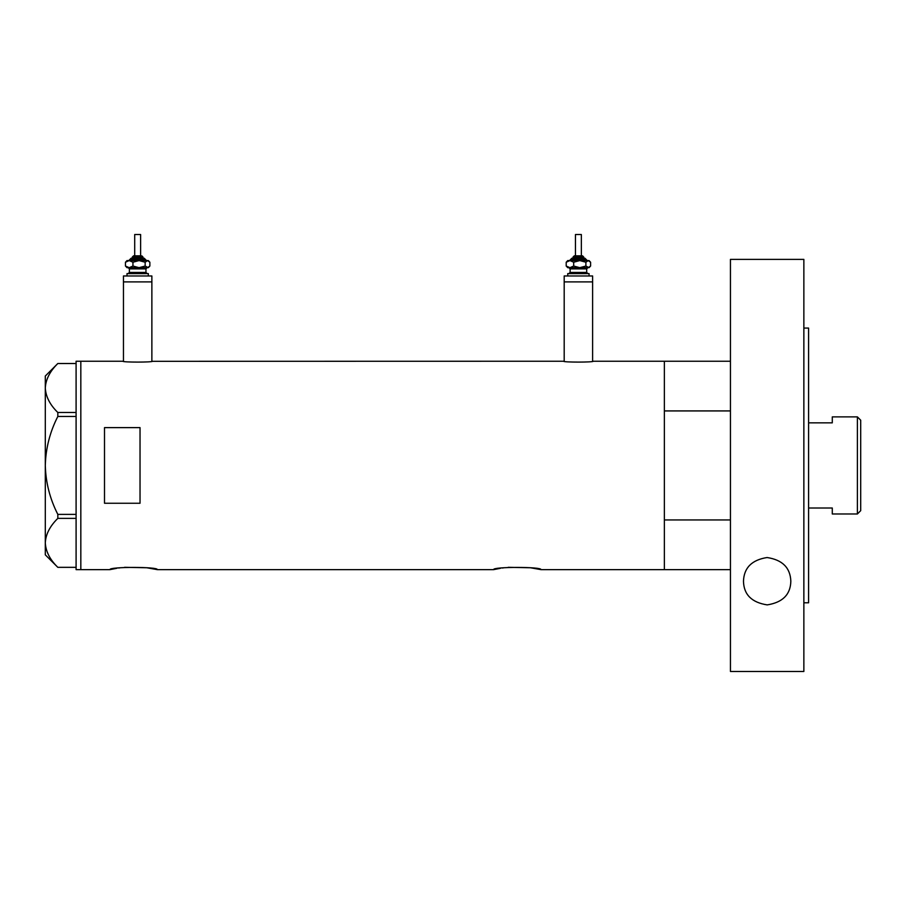 <?xml version="1.0" encoding="UTF-8"?>
<svg xmlns="http://www.w3.org/2000/svg" width="906" height="906" viewBox="0 0 906 906"><rect width="100%" height="100%" fill="white"/><g stroke="black" fill="none" stroke-linecap="round" stroke-linejoin="round"><path stroke-width="1.36" d="M152.468 361.234C153.374 362.377 121.948 362.377 122.865 361.234L123.454 361.313L123.454 281.891L151.868 281.891L151.868 275.968L123.454 275.968L123.454 281.891L151.868 281.891L151.868 361.313L563.6 361.234C562.683 362.377 594.121 362.377 593.203 361.234L592.615 361.313L592.615 281.891L564.189 281.891L564.189 361.313L563.6 361.234M124.564 567.315L146.795 567.756L157.316 569.636C158.788 566.68 108.482 566.68 109.954 569.636L116.829 568.288M118.607 568.017L120.113 567.813M508.221 567.315L530.452 567.756L540.984 569.636C542.456 566.68 492.151 566.68 493.611 569.636L500.486 568.288M502.275 568.017L503.781 567.813M140.034 427.621L104.507 427.621L104.507 503.249L140.034 503.249L140.034 427.621M730.44 569.636L664.37 569.636L664.37 361.234L593.203 361.234M122.865 361.234L80.827 361.234L80.827 569.636L80.827 361.234L76.093 361.234L76.093 569.636L109.954 569.636M493.611 569.636L157.316 569.636M730.44 519.942L664.37 519.942L664.37 569.636L540.984 569.636M76.093 416.466L57.825 416.466L57.825 412.49C49.966 404.846 45.787 396.681 45.3 388.006C45.742 379.444 49.909 371.279 57.825 363.521L76.093 363.521M57.825 412.49L76.093 412.49M57.803 363.521L45.3 376.035L45.3 554.834L57.825 567.337C49.966 559.693 45.787 551.539 45.3 542.864C45.742 534.291 49.909 526.137 57.825 518.379L57.825 514.393C49.932 498.946 45.753 482.626 45.3 465.435C45.764 448.187 49.943 431.868 57.825 416.466M57.825 567.337L76.093 567.337M76.093 518.379L57.825 518.379M57.825 514.393L76.093 514.393M730.44 361.234L664.37 361.234L664.37 410.928L730.44 410.928M857.382 416.885L860.7 420.203L860.7 510.667L857.382 513.985L857.382 416.885L832.286 416.885L832.286 422.853L808.594 422.853M857.382 513.985L832.286 513.985L832.286 508.017L808.594 508.017M743.475 581.21C743.962 567.813 751.833 559.919 767.088 557.53C782.399 559.851 790.315 567.745 790.836 581.21C790.519 594.551 782.648 602.445 767.201 604.891C751.708 602.49 743.803 594.596 743.475 581.21M803.86 328.074L808.594 328.074L808.594 602.796L803.86 602.796M803.86 671.471L730.44 671.471L730.44 259.388L803.86 259.388L803.86 671.471M140.623 255.843L140.623 234.529L134.7 234.529L134.7 255.843L133.522 255.843L140.396 255.843M132.333 257.021L132.333 258.21L131.155 258.21L144.179 258.21L142.989 258.21L142.989 257.021L132.333 257.021L133.522 255.843M132.333 258.21L142.582 258.21M127.01 275.968L127.01 273.601L148.324 273.601L148.324 275.968M147.134 267.678L145.957 268.867L129.377 268.867L128.188 267.678L146.41 267.678M127.01 267.678L129.207 267.678L125.458 266.036L127.01 267.678M145.866 260.577L139.048 260.577L145.153 262.23L145.153 266.036L148.324 267.678L149.864 266.036L147.508 267.678L139.048 267.678L132.944 266.036L129.207 267.678M145.153 266.036L139.048 267.678M129.207 260.577L132.944 262.23L139.048 260.577L129.207 260.577L125.458 262.23L127.01 260.577L129.456 260.577M139.048 260.577L148.324 260.577L149.864 262.23L149.864 266.036M145.153 262.23L147.508 260.577L149.864 262.23M125.458 262.23L125.458 266.036M132.944 262.23L132.944 266.036M574.574 255.843L582.547 255.843L581.358 255.843L581.358 234.529L575.446 234.529L575.446 255.843L574.574 255.843M573.068 257.021L573.068 258.21L571.89 258.21L584.914 258.21L583.724 258.21L583.724 257.021L573.068 257.021L574.257 255.843M573.068 258.21L583.328 258.21M567.745 275.968L567.745 273.601L589.059 273.601L589.059 275.968M564.189 275.968L592.615 275.968L592.615 281.891L564.189 281.891L564.189 275.968M587.869 267.678L586.692 268.867L570.112 268.867L568.923 267.678L587.156 267.678M567.745 267.678L569.942 267.678L566.205 266.036L567.745 267.678M586.601 260.577L579.783 260.577L585.888 262.23L585.888 266.036L589.059 267.678L590.599 266.036L588.243 267.678L579.783 267.678L573.691 266.036L569.942 267.678M585.888 266.036L579.783 267.678M569.942 260.577L573.691 262.23L579.783 260.577L569.942 260.577L566.205 262.23L567.745 260.577L570.202 260.577M579.783 260.577L589.059 260.577L590.599 262.23L590.599 266.036M585.888 262.23L588.243 260.577L590.599 262.23M566.205 262.23L566.205 266.036M573.691 262.23L573.691 266.036M146.546 260.577L145.356 259.388L129.966 259.388L131.155 258.21M129.377 268.867L129.377 272.423L145.957 272.423L147.134 273.601M587.281 260.577L586.103 259.388L570.701 259.388L571.89 258.21M570.112 268.867L570.112 272.423L586.692 272.423L587.869 273.601M145.957 268.867L145.957 272.423M129.377 272.423L128.188 273.601M145.356 259.388L144.179 258.21M129.966 259.388L128.777 260.577M142.989 257.021L141.812 255.843M586.692 268.867L586.692 272.423M570.112 272.423L568.923 273.601M586.103 259.388L584.914 258.21M570.701 259.388L569.523 260.577M583.724 257.021L582.547 255.843"/></g></svg>
